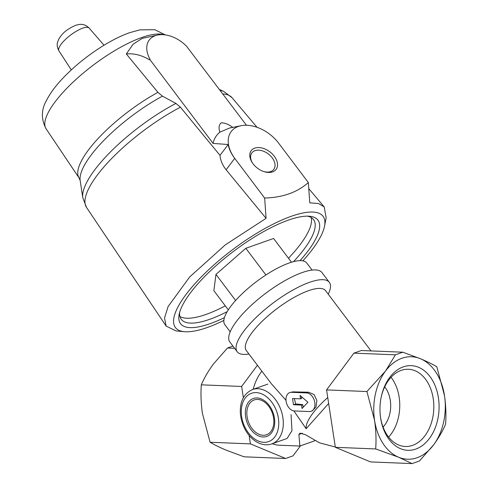 <?xml version="1.0" encoding="UTF-8"?>
<svg xmlns="http://www.w3.org/2000/svg" width="488" height="488" viewBox="0 0 488 488"><rect width="100%" height="100%" fill="white"/><g stroke="black" fill="none" stroke-linecap="round" stroke-linejoin="round"><path stroke-width="0.73" d="M383.068 427.043A25.632 17.873 92.3 0 0 390.284 400.306A25.632 17.873 92.3 0 0 384.696 386.856M380.652 418.222A42.364 29.536 -87.7 0 1 380.439 416.691A42.364 29.536 -87.7 0 1 381.232 396.957A42.364 29.536 -87.7 0 1 427.366 373.466A42.364 29.536 -87.7 0 1 425.451 442.97A42.364 29.536 -87.7 0 1 380.652 418.222M398.647 457.244A51.27 35.746 92.3 0 0 433.6 444.861A51.27 35.746 92.3 0 0 444.489 395.597A51.27 35.746 92.3 0 0 420.418 358.723A51.27 35.746 92.3 0 0 385.465 371.112A51.27 35.746 92.3 0 0 374.577 420.369A51.27 35.746 92.3 0 0 398.647 457.244L412.067 463.6L419.448 460.983L433.6 444.861C438.712 437.864 442.714 430.971 445.599 424.176C446.27 414.959 445.898 405.43 444.489 395.597L436.815 366.756C432.484 364.176 427.018 361.498 420.418 358.723L402.801 352.202L395.426 354.819L385.465 371.112L366.903 391.529L374.577 420.369C375.98 430.16 376.352 439.688 375.693 448.948L398.647 457.244M286.005 400.306L271.419 383.824M293.868 410.902L306.141 428.72L328.65 403.472M327.741 397.537A49.666 14.921 143 0 0 306.141 428.72M371.008 350.915L325.594 290.677A49.666 14.921 143 0 0 276.952 308.66A49.666 14.921 143 0 0 246.269 350.469L271.419 383.83M312.241 410.896L315.998 407.053L316.889 400.465L314.004 394.475L308.495 392.2L292.818 391.87L289.799 392.565A9.614 6.637 -109.5 0 0 286.377 402.606A9.614 6.637 -109.5 0 0 294.435 410.951L309.355 411.555A9.614 6.637 -109.5 0 0 311.137 411.293A9.614 6.637 -109.5 0 0 314.559 401.252A9.614 6.637 -109.5 0 0 306.501 392.907L291.58 392.303A9.614 6.637 -109.5 0 0 289.799 392.565M335.311 447.014L319.61 442.872L305.445 434.716L300.035 433.137L298.888 434.454L299.894 446.044L279.276 445.215A42.456 29.603 92.3 0 1 272.298 443.714M291.061 414.623L291.976 430.69L287.09 438.462L271.846 443.873A28.841 19.916 -109.5 0 0 282.869 417.527A28.841 19.916 -109.5 0 0 252.583 389.509C243.646 393.572 239.59 401.819 240.413 414.245C243.103 435.906 259.372 448.387 271.846 443.873M261.885 371.185A42.456 29.603 92.3 0 0 253.199 389.29M328.241 294.191A57.682 17.33 143 0 0 329.333 282.332A57.682 17.33 143 0 0 309.423 282.369A57.682 17.33 143 0 0 256.481 317.102A57.682 17.33 143 0 0 237.217 351.769A57.682 17.33 143 0 0 248.917 353.983M329.333 282.332L321.976 272.566A57.682 17.33 143 0 0 302.066 272.609A57.682 17.33 143 0 0 249.124 307.342A57.682 17.33 143 0 0 229.86 342.009L237.217 351.769M157.941 92.366L162.449 96.154L175.936 103.413A89.438 26.87 143 0 0 82.795 197.774L80.166 180.542L79.129 178.041A79.349 23.839 143 0 1 157.941 92.366L126.319 53.961L133.09 44.213L142.24 38.363L157.703 35.02A27.236 17.922 37 0 0 150.029 59.274L149.377 59.756C141.618 55.138 133.932 53.204 126.319 53.961M176.089 330.943L166.14 326.094L164.523 317.956L168.098 306.568L189.643 276.983L225.291 244.884L266.088 218.325L226.127 169.769C222.528 165.298 220.484 160.497 220.009 155.361L180.426 107.214L175.936 103.413M266.088 218.325L264.649 198.036C282.704 197.536 297.271 192.376 308.343 182.555L309.782 202.843L318.566 203.526L324.215 206.93L326.136 217.825L324.557 226.078A92.427 27.767 -37 0 1 302.865 260.854M220.009 155.361L228.189 144.515L213.11 143.429L149.706 59.322M246.477 125.257L186.611 46.317A27.236 17.922 37 0 0 157.703 35.02M213.11 143.429A41.297 27.169 -143 0 1 219.954 132.175L229.525 128.033L241.078 125.709A32.043 21.082 37 0 0 234.734 158.35C231.221 153.787 229.037 149.169 228.189 144.515M308.343 182.555L278.428 142.874A32.043 21.082 37 0 0 241.078 125.709M264.649 198.036L234.734 158.356L226.127 169.769M232.904 127.588C228.951 124.409 225.029 122.83 221.125 122.848C218.844 125.032 218.453 128.143 219.954 132.175M254.718 148.138A15.585 10.254 37 0 0 252.217 162.602A15.585 10.254 37 0 0 264.325 171.727A15.585 10.254 37 0 0 276.598 160.247A15.585 10.254 37 0 0 254.718 148.138M223.864 320.409A92.427 27.767 -37 0 1 207.339 327.478A92.427 27.767 -37 0 1 184.452 331.694A92.427 27.767 -37 0 1 232.526 249.728A92.427 27.767 -37 0 1 324.557 226.078M179.919 316.505A82.832 24.888 143 0 0 225.297 305.848M288.469 258.225A82.832 24.888 143 0 0 311.204 217.532M291.488 262.227L273.579 238.467L245.824 248.3L215.971 274.409L213.866 290.689L228.311 309.849M179.633 312.448A82.832 24.888 143 0 0 181.255 319.323A82.832 24.888 143 0 0 227.194 311.655M293.526 261.653A82.832 24.888 143 0 0 313.546 219.6A82.832 24.888 143 0 0 307.385 216.147M300.029 260.647A86.041 25.852 143 0 0 309.544 216.245A86.041 25.852 143 0 0 288.243 220.167A86.041 25.852 143 0 0 179.133 314.553A86.041 25.852 143 0 0 224.437 317.627M263.849 171.575A13.725 9.028 37 0 0 273.78 169.391A13.725 9.028 37 0 0 270.376 155.751A13.725 9.028 37 0 0 254.943 150.676A13.725 9.028 37 0 0 251.863 152.866A13.725 9.028 37 0 0 252.497 163.016M312.082 270.084L306.738 263.001A51.27 15.402 143 0 0 289.042 263.038A51.27 15.402 143 0 0 241.981 293.91A51.27 15.402 143 0 0 224.858 324.727L230.196 331.81M235.619 300.474L215.971 274.409M265.929 274.97L245.824 248.3M402.801 352.202L361.285 350.524L353.91 353.141L326.57 389.9L335.36 447.319L370.551 461.923L412.067 463.6M326.57 389.9L366.903 391.529M335.36 447.319L375.693 448.948M353.91 353.141L395.426 354.819M257.414 365.256L241.639 386.465L243.359 397.683M249.13 435.418L250.429 443.885L285.626 458.488L293.007 455.871L300.462 445.843M241.639 386.465L201.312 384.831C200.647 394.072 201.019 403.6 202.422 413.409L210.096 442.256C214.427 444.836 219.893 447.514 226.493 450.284L244.11 456.811L285.626 458.488M250.429 443.885L210.096 442.256M232.916 346.065L227.463 348.029L213.311 364.152C208.199 371.148 204.197 378.041 201.312 384.831M234.612 348.316L227.463 348.029M294.301 398.592L295.722 403.948L302.731 404.631L303.249 407.199M293.483 404.735L301.517 405.064L302.041 408.48L307.928 402.234L300.041 395.426L300.565 398.849L292.532 398.519L293.483 404.735L295.722 403.948M301.517 405.064L302.731 404.631M301.383 396.579L301.657 398.458L300.565 398.849M298.888 434.454L302.389 433.21M381.146 397.403A38.637 26.938 -87.7 0 1 408.425 369.27A38.637 26.938 -87.7 0 1 433.783 408.968A38.637 26.938 -87.7 0 1 405.302 446.483A38.637 26.938 -87.7 0 1 380.518 417.209A38.637 26.938 -87.7 0 1 380.384 416.246M391.047 377.291A38.637 26.938 -87.7 0 1 388.625 437.089M162.449 96.154A81.063 24.357 143 0 0 80.166 180.542M219.533 89.524L223.803 91.482A89.438 26.87 143 0 0 220.204 90.408M180.426 107.214A91.152 27.383 143 0 0 86.516 207.437L82.795 197.774M223.803 91.482L232.068 97.716A91.152 27.383 143 0 0 222.857 93.928M163.59 34.709A76.097 22.863 143 0 0 141.593 37.576A76.097 22.863 143 0 0 72.169 82.997A76.097 22.863 143 0 0 46.11 128.838L79.129 178.041M82.679 28.176A18.928 5.685 143 0 0 65.435 39.449A18.928 5.685 143 0 0 58.914 50.856C56.199 45.848 57.505 42.584 57.505 42.438L58.639 39.339C61.952 33.953 65.24 30.073 75.487 25.37C78.599 24.485 80.593 24.162 81.459 24.4C81.612 24.412 85.272 24.199 89.139 28.072A18.928 5.685 143 0 0 82.679 28.176M273.567 417.887A18.465 12.749 -109.5 0 0 251.357 401.575A18.465 12.749 -109.5 0 0 256.102 432.6A18.465 12.749 -109.5 0 0 273.567 417.887M274.439 418.045A20.118 13.89 -109.5 0 0 250.24 400.276A20.118 13.89 -109.5 0 0 255.407 434.07A20.118 13.89 -109.5 0 0 274.439 418.045M278.392 418.21A25.632 17.702 -109.5 0 0 247.55 395.561A25.632 17.702 -109.5 0 0 254.144 438.627A25.632 17.702 -109.5 0 0 278.392 418.21M306.501 392.907L308.495 392.2M291.58 392.303L292.818 391.87M86.516 207.437L165.963 325.825M232.068 97.716L257.024 127.289M308.788 188.642L324.215 206.93M58.914 50.856L71.291 69.9M89.139 28.072L104.035 45.213M46.11 128.838C41.035 119.163 41.169 109.684 46.512 100.4C49.874 93.794 54.729 87.041 61.079 80.136C73.188 67.057 87.462 55.449 103.895 45.305C112.868 39.821 121.396 35.63 129.472 32.739L139.891 29.841L154.818 29.707L165.334 34.898M184.452 331.694L176.089 330.937M267.839 384.099L252.583 389.509M311.137 411.293L312.247 410.902M299.894 446.044L314.845 440.749"/></g></svg>
